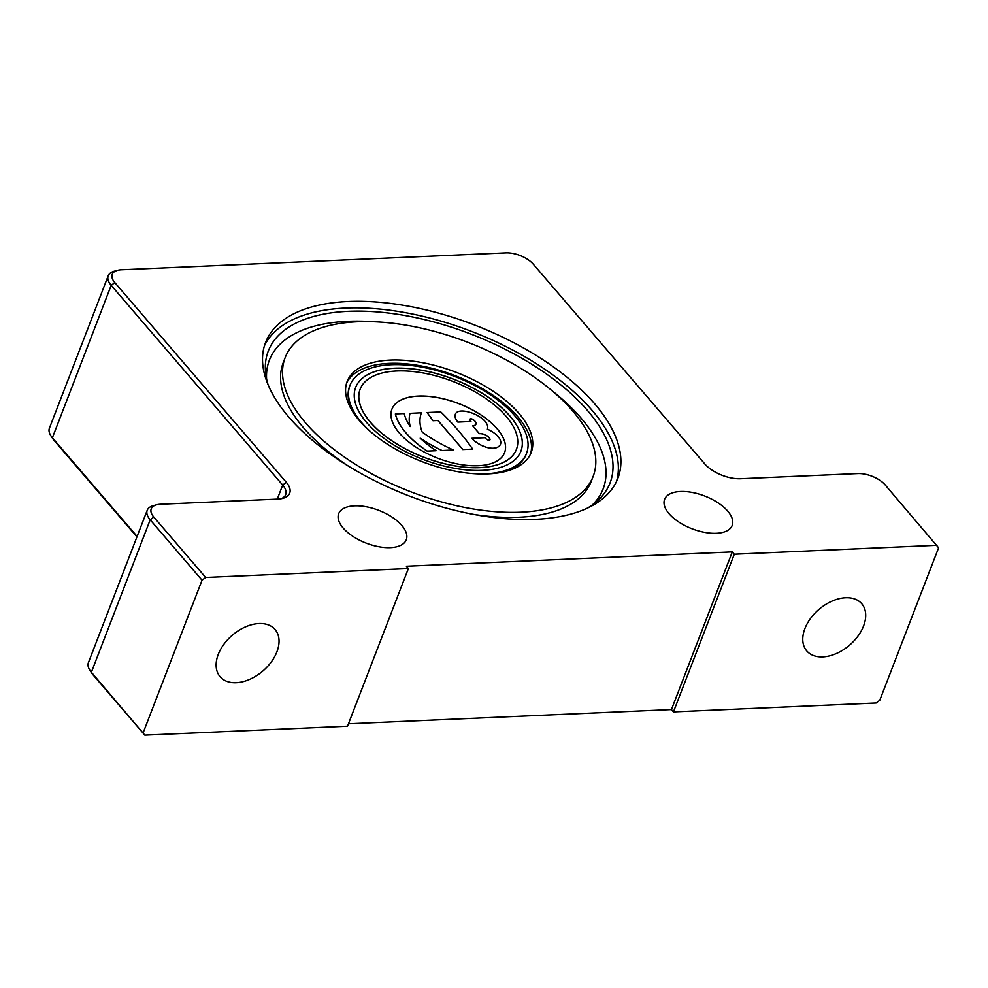 <?xml version="1.0" encoding="UTF-8"?>
<svg xmlns="http://www.w3.org/2000/svg" width="988" height="988" viewBox="0 0 988 988"><rect width="100%" height="100%" fill="white"/><g stroke="black" fill="none" stroke-linecap="round" stroke-linejoin="round"><path stroke-width="1.48" d="M437.98 420.505L433.09 420.715L427.112 412.552L440.784 411.947A281.79 136.591 -158.9 0 1 472.684 449.108L462.903 449.54L437.98 420.505L433.09 420.715M433.065 420.789L427.112 412.552M462.903 449.54L472.684 449.108M462.878 449.602L437.956 420.567M457.901 422.037A20.131 9.757 -158.9 0 1 455.419 414.071A20.131 9.757 -158.9 0 1 455.505 413.861A13.684 6.632 -158.9 0 1 465.348 411.292A19.328 9.361 -158.9 0 1 487.43 429.039A19.328 9.361 -158.9 0 1 487.368 429.175A19.328 9.361 -158.9 0 1 500.484 444.242A19.328 9.361 -158.9 0 1 496.532 447.626A13.684 6.632 -158.9 0 1 483.181 446.082A20.131 9.757 -158.9 0 1 471.856 438.302L484.898 437.721A8.052 3.903 21.1 0 0 487.035 439.561A2.013 0.976 21.1 0 0 490.011 439.746A2.013 0.976 21.1 0 0 490.036 439.499A7.249 3.52 21.1 0 0 479.353 433.633L472.573 425.729A7.249 3.52 21.1 0 0 475.981 424.148A7.249 3.52 21.1 0 0 472.733 419.443A2.013 0.976 21.1 0 0 469.893 419.295A2.013 0.976 21.1 0 0 469.88 419.579A8.052 3.903 21.1 0 0 470.943 421.468L457.876 422.111A20.131 9.757 -158.9 0 1 455.394 414.145A20.131 9.757 -158.9 0 1 455.406 414.108L455.394 414.145M489.999 439.784A2.013 0.976 21.1 0 0 490.011 439.561A7.249 3.52 21.1 0 0 479.328 433.695L472.573 425.729M475.981 424.148A7.249 3.52 21.1 0 0 472.77 419.381A2.013 0.976 21.1 0 0 469.905 419.258M457.876 422.111L470.943 421.468M500.484 444.242L500.459 444.304A19.328 9.361 -158.9 0 1 500.459 444.304A19.328 9.361 -158.9 0 1 496.507 447.688A13.684 6.632 -158.9 0 1 483.157 446.144A20.131 9.757 -158.9 0 1 471.832 438.363L471.856 438.302M410.144 426.446A90.575 43.904 -158.9 0 1 410.02 413.367L421.456 412.799A90.575 43.904 21.1 0 0 421.419 412.861L421.456 412.799M453.356 449.96L441.932 450.528L453.356 449.96A90.575 43.904 21.1 0 1 422.185 432.04A90.575 43.904 21.1 0 1 421.419 412.861A90.575 43.904 21.1 0 0 421.407 412.898M441.957 450.454A90.575 43.904 -158.9 0 1 420.184 438.153A80.51 39.026 21.1 0 0 436.091 450.713L427.285 451.096A80.51 39.026 -158.9 0 1 395.373 413.947L404.178 413.552A80.51 39.026 21.1 0 0 410.218 426.544A90.575 43.904 -158.9 0 1 410.045 413.293M441.932 450.528A90.575 43.904 -158.9 0 1 420.48 438.437M427.285 451.096L436.091 450.713M427.261 451.17A80.51 39.026 -158.9 0 1 395.348 414.009L395.373 413.947M504.584 452.665A60.379 29.27 21.1 0 0 458.765 403.66A60.379 29.27 21.1 0 0 391.915 409.193M478.167 465.731A60.379 29.27 -158.9 0 1 415.738 447.021A60.379 29.27 -158.9 0 1 391.927 409.156A60.379 29.27 -158.9 0 1 458.79 403.598A60.379 29.27 -158.9 0 1 504.596 452.64A60.379 29.27 -158.9 0 1 478.167 465.731M360.151 389.173A83.733 40.582 21.1 0 0 360.138 389.21A83.733 40.582 21.1 0 0 393.175 441.698A83.733 40.582 21.1 0 0 479.736 467.657A83.733 40.582 21.1 0 0 516.378 449.491A83.733 40.582 21.1 0 0 516.391 449.466M479.773 467.596A83.733 40.582 21.1 0 0 516.403 449.429A83.733 40.582 21.1 0 0 452.899 381.417A83.733 40.582 21.1 0 0 360.175 389.149A83.733 40.582 21.1 0 0 393.199 441.636A83.733 40.582 21.1 0 0 479.773 467.596M520.898 451.207A88.562 42.929 21.1 0 0 453.714 379.306A88.562 42.929 21.1 0 0 355.655 387.432A88.562 42.929 -158.9 0 1 453.739 379.244A88.562 42.929 -158.9 0 1 520.911 451.17A88.562 42.929 -158.9 0 1 482.156 470.374A88.562 42.929 -158.9 0 1 390.593 442.933A88.562 42.929 -158.9 0 1 355.668 387.407M370.327 431.484A94.601 45.856 -158.9 0 1 350.024 385.234A94.601 45.856 -158.9 0 1 454.801 376.502A94.601 45.856 -158.9 0 1 526.542 453.344A94.601 45.856 -158.9 0 1 485.157 473.857A94.601 45.856 -158.9 0 1 480.44 473.968M354.223 413.91A94.601 45.856 -158.9 0 1 349.653 386.222L350.024 385.234M526.542 453.344L526.172 454.332A94.601 45.856 -158.9 0 1 504.176 471.77M616.45 481.625A188.807 91.513 21.1 0 0 472.116 331.61A188.807 91.513 21.1 0 0 264.426 345.788M268.044 384.665A183.163 88.784 -158.9 0 1 265.834 374.687A183.163 88.784 -158.9 0 1 471.14 334.154A183.163 88.784 -158.9 0 1 595.999 502.089A183.163 88.784 -158.9 0 1 587.662 507.993M346.59 383.146A98.627 47.807 -158.9 0 1 455.122 375.675A98.627 47.807 -158.9 0 1 530.494 454.11M359.323 420.505A98.627 47.807 -158.9 0 1 347.159 381.479A98.627 47.807 -158.9 0 1 456.382 372.39A98.627 47.807 -158.9 0 1 531.186 452.492A98.627 47.807 -158.9 0 1 456.123 471.362A98.627 47.807 -158.9 0 1 359.323 420.505M305.551 422.864A165.045 80.003 -158.9 0 1 285.186 357.57A165.045 80.003 -158.9 0 1 467.979 342.354A165.045 80.003 -158.9 0 1 593.158 476.401A165.045 80.003 -158.9 0 1 467.546 507.968A165.045 80.003 -158.9 0 1 305.551 422.864M156.524 504.806L153.325 505.671A24.157 11.708 21.1 0 0 147.212 510.265A24.157 11.708 21.1 0 0 150.188 519.812L202.034 580.203L205.665 577.461L153.807 517.07A20.933 10.152 -158.9 0 1 156.524 504.806A20.933 10.152 -158.9 0 1 160.389 504.251L277.714 499.088A27.38 13.264 21.1 0 0 282.766 498.36A27.38 13.264 21.1 0 0 286.322 482.329L114.818 282.605A20.933 10.152 -158.9 0 1 117.535 270.342A20.933 10.152 -158.9 0 1 121.401 269.773L505.967 252.866A20.933 10.152 -158.9 0 1 533.285 264.191L704.79 463.915A27.38 13.264 21.1 0 0 740.506 478.735L857.843 473.573A20.933 10.152 -158.9 0 1 885.162 484.91L938.6 547.797L879.789 700.233L876.158 702.974L673.446 711.891L671.445 709.569L348.48 723.772M205.665 577.461L408.377 568.545L347.529 726.217L144.816 735.134L91.378 672.248A24.157 11.708 -158.9 0 1 89.834 670.197A24.157 11.708 -158.9 0 1 88.389 662.689L147.212 510.265M89.834 670.197L91.637 672.989A20.933 10.152 21.1 0 0 92.971 674.755L144.816 735.134M137.11 536.435L52.376 437.77A24.157 11.708 -158.9 0 1 50.845 435.72L52.636 438.511A20.933 10.152 21.1 0 0 53.97 440.278L136.937 536.892M117.535 270.342L114.324 271.194A24.157 11.708 21.1 0 0 108.211 275.788A24.157 11.708 21.1 0 0 111.199 285.347L282.692 485.071A24.157 11.708 -158.9 0 1 285.68 494.618A24.157 11.708 -158.9 0 1 281.037 498.742M202.034 580.203L143.223 732.627M259.004 623.552A36.235 23.527 -40.7 0 1 275.072 629.517A36.235 23.527 -40.7 0 1 262.919 670.963A36.235 23.527 -40.7 0 1 220.102 676.718A36.235 23.527 -40.7 0 1 223.856 644.312A36.235 23.527 -40.7 0 1 259.004 623.552M50.845 435.72A24.157 11.708 -158.9 0 1 49.4 428.212L108.211 275.788M671.445 709.569L732.293 551.884L734.294 554.206L673.446 711.891M408.377 568.545L406.377 566.223L732.293 551.884M937.007 545.29L734.294 554.206M845.642 597.74A36.235 23.527 -40.7 0 1 861.721 603.705A36.235 23.527 -40.7 0 1 849.557 645.164A36.235 23.527 -40.7 0 1 806.739 650.919A36.235 23.527 -40.7 0 1 810.493 618.513A36.235 23.527 -40.7 0 1 845.642 597.74M680.448 491.505A36.235 17.562 -158.9 0 1 717.905 502.731A36.235 17.562 -158.9 0 1 732.194 525.443A36.235 17.562 -158.9 0 1 716.337 533.298A36.235 17.562 -158.9 0 1 678.88 522.072A36.235 17.562 -158.9 0 1 664.591 499.36A36.235 17.562 -158.9 0 1 680.448 491.505M354.531 505.831A36.235 17.562 -158.9 0 1 391.989 517.07A36.235 17.562 -158.9 0 1 406.278 539.781A36.235 17.562 -158.9 0 1 390.433 547.636A36.235 17.562 -158.9 0 1 352.975 536.41A36.235 17.562 -158.9 0 1 338.674 513.698A36.235 17.562 -158.9 0 1 354.531 505.831M535.237 519.342A188.807 91.513 -158.9 0 1 340.045 460.816A188.807 91.513 -158.9 0 1 265.562 342.453A188.807 91.513 -158.9 0 1 474.66 325.04A188.807 91.513 -158.9 0 1 617.858 478.39A188.807 91.513 -158.9 0 1 535.237 519.342M348.702 466.299A165.045 80.003 -158.9 0 1 303.612 427.89A165.045 80.003 -158.9 0 1 283.247 362.596L285.186 357.57M593.158 476.401L591.219 481.428A165.045 80.003 -158.9 0 1 473.067 514.291M266.587 379.022A178.865 86.697 -158.9 0 1 373.18 321.718M552.057 390.742A178.865 86.697 -158.9 0 1 592.528 504.782M53.97 440.278L52.376 437.77L111.199 285.347L114.818 282.605M277.282 499.113L282.692 485.071L286.322 482.329M92.971 674.755L91.378 672.248L150.188 519.812L153.807 517.07"/></g></svg>
